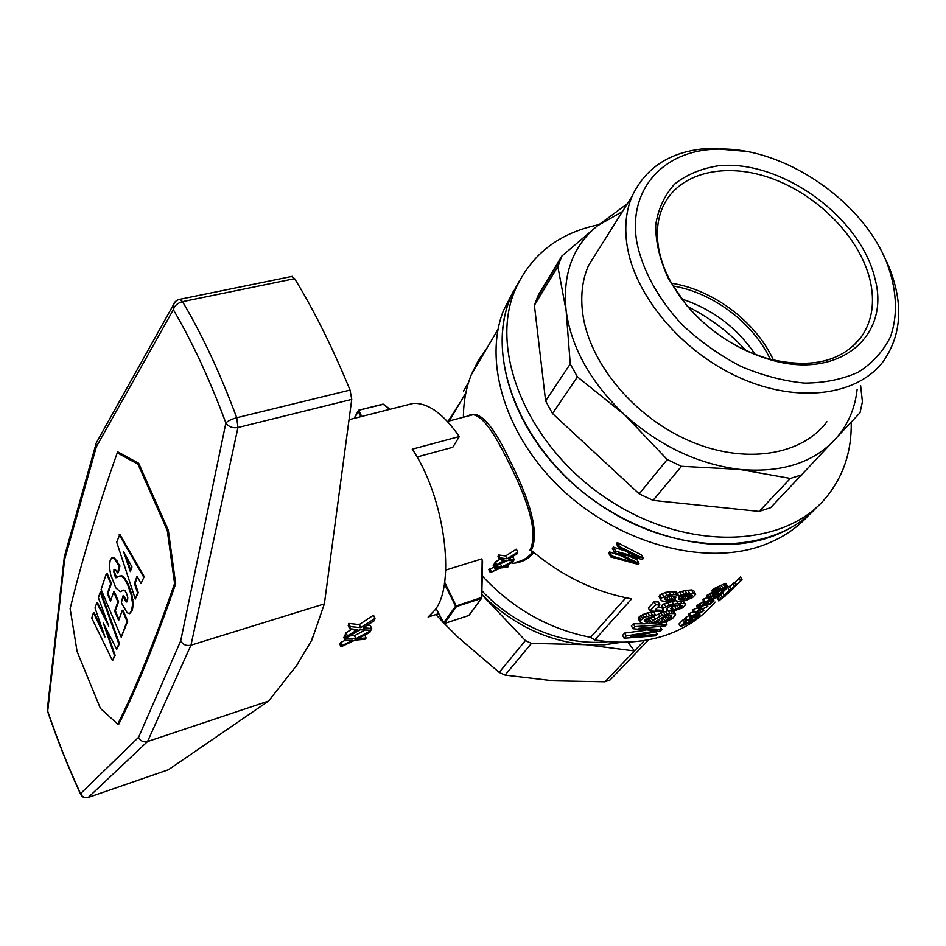 <?xml version="1.0" encoding="UTF-8"?>
<svg xmlns="http://www.w3.org/2000/svg" width="946" height="946" viewBox="0 0 946 946"><rect width="100%" height="100%" fill="white"/><g stroke="black" fill="none" stroke-linecap="round" stroke-linejoin="round"><path stroke-width="1.42" d="M438.613 613.658L428.1 617.064L435.03 609.933C456.138 583.635 444.525 496.697 412.267 449.173L459.318 436.555C443.532 413.875 428.207 402.807 413.355 403.363L405.361 405.385M341.021 646.804L342.074 645.527L340.655 642.511L339.602 643.788L341.021 646.804L354.892 640.194L365.038 639.2L366.102 637.994L364.742 635.156M340.655 642.511L345.148 640.359M344.616 635.937L343.812 637.545L345.243 640.572L346.047 638.988L344.616 635.937L345.775 635.937M349.866 635.866L354.443 635.688L365.061 630.083M350.245 626.583L348.743 623.414L348.223 625.637L349.701 628.771L350.245 626.583L360.745 627.671L374.994 618.329L374.403 620.623L363.134 627.872L371.707 628.463L370.903 630.261L360.036 629.8L346.614 637.734L345.184 634.683L345.964 632.768L352.219 629.031M348.743 623.414L359.267 624.585L373.481 615.196L374.994 618.329M367.308 625.247L370.253 625.436L371.707 628.463M346.614 637.734L347.407 635.83L357.801 629.587L349.701 628.771M347.407 635.83L345.964 632.768M354.868 631.384L353.816 629.185M356.737 630.284L356.323 629.397M360.745 627.671L359.267 624.585M346.047 638.988L355.862 638.704L370.631 630.816L369.78 632.484L358.108 638.574L366.102 637.994M355.862 638.704L354.443 635.688M342.074 645.527L349.772 641.814L349.133 640.442M349.772 641.814L351.451 640.324M351.711 640.88L352.811 640.3L345.243 640.572M297.529 663.926L311.908 639.934L312.476 637.202M117.458 452.779L117.789 451.869L138.707 463.28L168.329 530.221L175.672 583.777C155.392 642.429 136.354 689.362 118.557 724.589L117.966 724.057M459.318 436.555L452.767 447.292L417.032 456.989M291.522 276.492L294.62 278.656C313.906 310.075 332.377 347.206 350.044 390.071L351.746 399.389L324.372 603.891L311.908 639.934M351.746 399.389L237.966 427.521L190.974 645.184L324.372 603.891M179.149 299.456L180 299.267L182.531 301.644C177.481 303.051 174.419 305.747 173.343 309.709C192.133 341.589 209.645 379.346 225.881 422.968L180.698 640.927C182.992 644.723 186.421 646.142 190.974 645.184L147.552 741.534L88.309 797.372C84.691 798.235 82.101 796.981 80.54 793.635L80.564 794.179C82.148 797.23 84.655 798.329 88.096 797.478L168.447 769.725L268.581 701.057L147.552 741.534C143.461 742.456 140.457 741.049 138.565 737.312L80.54 793.635C68.632 767.868 57.682 740.399 47.702 711.215L64.624 559.488L96.362 446.749L173.343 309.709L172.893 305.771L175.282 301.656M298.096 663.619L268.581 701.057M88.215 797.443L168.447 769.725M80.753 794.581L80.564 794.179C68.609 768.27 57.611 740.683 47.596 711.392L47.643 711.522M350.044 390.071L236.748 417.73C231.545 419.161 227.927 420.911 225.881 422.968C228.684 426.847 232.716 428.361 237.966 427.521L236.748 417.73C220.016 372.949 201.947 334.257 182.531 301.644L294.62 278.656M66.338 553.398L64.174 557.419L64.624 559.488M97.887 440.032L95.984 443.449L96.362 446.749M118.829 452.436L117.257 452.827C97.45 508.889 81.746 560.848 70.134 608.68L77.099 651.546L100.43 708.448L117.753 724.128C135.444 688.877 154.387 642.015 174.584 583.528L175.589 583.244M118.995 723.725L117.753 724.128M168.317 530.186L167.288 530.458L174.584 583.528M117.257 452.827L137.974 464.19L138.991 463.93M137.974 464.19L167.288 530.458M116.736 649.358L119.444 643.623L100.891 592.019L100.229 592.22L118.782 643.824L116.736 649.358L103.291 623.047L114.466 655.507L112.527 660.757L91.727 618.034L93.465 612.748L104.971 636.954L95.038 607.994L96.764 602.744L108.766 626.11L98.408 597.73L100.229 592.22M112.527 660.757L115.128 655.306L105.514 627.399M103.031 631.301L94.115 612.559L93.465 612.748M106.898 620.99L97.414 602.555L96.764 602.744M116.713 577.592L114.525 572.472L114.88 569.315M129.602 613.658L132.369 610.336L133.303 603.595L131.884 594.774L128.455 584.711L123.418 576.693L121.928 575.818L119.433 576.09L121.23 576.008L124.434 578.869L127.757 584.912L131.198 594.975L132.617 603.796L131.671 610.537L129.602 613.658L127.166 612.772L121.395 602.827L122.921 595.98L125.44 600.757L126.811 601.999L127.544 600.84L127.769 597.659L126.563 593.39L124.86 590.529L123.808 590.079L120.248 591.688L115.92 587.986L110.753 574.979L109.381 566.985L110.197 560.15L111.794 557.927L113.792 558.01L119.255 566.193L117.564 572.886L115.235 569.397L113.887 569.941L114.324 574.66L115.897 577.781L119.433 576.09M127.142 601.479L123.607 595.779L122.921 595.98M120.248 591.688L123.867 590.103M117.564 572.886L118.262 572.685L119.953 565.992L114.478 557.821L111.794 557.927M110.848 600.225L108.01 593.497L111.415 583.398L107.099 573.205L106.413 573.406L110.741 583.587L107.336 593.698L110.505 601.207L113.686 591.936L117.883 601.822L114.643 611.021L118.652 620.493L122.306 610.312L127.036 621.451L121.218 637.214L101.116 589.512L106.413 573.406M118.995 619.524L115.317 610.82L118.557 601.632L114.371 591.747L113.686 591.936M121.218 637.214L127.71 621.25L122.992 610.111L122.306 610.312M135.302 599.031L116.701 542.153L119.882 534.419L144.218 576.599L141.025 583.516L137.028 576.327L134.438 583.457L137.584 592.858L135.302 599.031L138.282 592.657L135.136 583.256L137.407 577.013M130.737 570.462L125.605 555.373M119.444 643.623L118.782 643.824M115.128 655.306L114.466 655.507M119.953 565.992L119.255 566.193M116.985 560.812L116.299 561.002M114.478 557.821L113.792 558.01M123.122 590.375L122.436 590.564M126.125 600.556L125.44 600.757M124.978 598.712L124.293 598.913M132.369 610.336L131.671 610.537M133.008 606.942L132.31 607.143M133.303 603.595L132.617 603.796M132.878 599.705L132.18 599.906M131.884 594.774L131.198 594.975M130.335 589.701L129.649 589.902M128.455 584.711L127.757 584.912M126.847 581.53L126.149 581.731M125.132 578.68L124.434 578.869M123.418 576.693L122.72 576.894M121.928 575.818L121.23 576.008M116.583 577.592L115.897 577.781M115.991 576.764L115.306 576.954M115.01 574.47L114.324 574.66M123.583 551.684L130.347 571.561L131.967 566.985L123.583 551.684M114.525 572.472L113.839 572.661M114.419 571.077L113.733 571.266M114.572 569.74L113.887 569.941M111.415 583.398L110.741 583.587M108.01 593.497L107.336 593.698M127.71 621.25L127.036 621.451M115.317 610.82L114.643 611.021M118.557 601.632L117.883 601.822M135.136 583.256L134.438 583.457M138.282 592.657L137.584 592.858M144.218 576.599L141.025 583.516M119.184 534.608L143.508 576.8M598.842 224.687C557.797 233.213 529.583 255.704 514.198 292.172C489.283 353.922 529.346 448.309 608.893 499.996C688.144 552.216 785.759 547.923 826.769 496.697C843.655 475.696 851.79 450.875 851.211 422.223M513.844 290.457L503.414 310.666L519.188 281.128L509.539 300.166C485.026 360.982 523.185 453.37 600.485 505.129C677.478 557.371 774.005 555.621 816.942 507.009C804.443 520.667 788.538 530.812 769.216 537.423C711.321 557.277 627.6 534.537 570.012 481.006C512.283 427.557 489.082 352.219 509.539 300.166L514.198 292.172M773.461 360.107C755.937 321.758 713.178 289.618 671.506 283.221M770.316 359.314C753.217 322.929 712.764 292.527 673.103 285.988M688.049 306.811C710.008 317.821 729.307 332.389 745.945 350.493M755.227 354.407C737.005 327.671 712.527 309.212 681.818 299.019M860.624 385.566L862.421 401.743L860.032 412.752L770.635 507.671L759.106 511.419L653.047 500.387L639.2 493.859L552.499 413.52L545.617 400.903L534.407 305.274L538.392 294.916L539.551 293.958M802.113 474.715L790.336 478.44L739.287 469.346L681.498 466.307L667.226 459.531L624.573 414.738L577.438 376.875L570.249 363.95L566.169 310.927L557.856 266.559L561.841 256.07L597.47 225.787L627.423 203.674M759.106 511.419L790.336 478.44M653.047 500.387L681.498 466.307M639.2 493.859L667.226 459.531M552.499 413.52L577.438 376.875M545.617 400.903L570.249 363.95M534.407 305.274L557.856 266.559M538.392 294.916L561.841 256.07M857.147 389.291C854.995 409.039 847.474 425.96 834.561 440.056C812.153 463.315 780.391 473.071 739.287 469.346C697.592 464.013 659.35 445.814 624.573 414.738C590.966 382.775 571.49 348.163 566.169 310.927C562.421 274.305 572.85 245.925 597.47 225.787L622.409 211.632M826.899 421.75C801.664 455.759 744.195 464.888 688.794 440.6C633.371 416.477 588.956 362.247 582.677 313.232C580.442 295.696 582.346 279.85 588.4 265.696L600.757 246.043M658.487 247.32C661.916 267.34 671.53 286.886 687.316 305.936C709.524 331.585 736.366 349.145 767.833 358.629C810.722 369.177 841.952 361.857 861.534 336.646C872.247 320.789 875.097 301.951 870.06 280.134C859.961 237.872 818.467 195.408 771.924 178.534C725.428 161.53 678.554 172.432 662.945 206.701C657.588 218.632 656.098 232.172 658.487 247.32M882.606 253.362L888.034 264.644C903.572 301.762 902.117 333.82 883.694 360.816C858.282 395.404 798.601 403.954 740.257 377.962C681.9 352.16 634.435 295.424 627.009 244.919C624.36 226.851 626.063 210.615 632.117 196.2C646.213 166.366 672.251 150.39 710.221 148.297L746.016 151.384M874.932 278.526C860.482 216.504 780.58 159.235 718.274 165.798C701.258 168.518 686.713 174.608 674.64 184.068C664.47 195.325 658.144 209.031 655.684 225.195C655.696 242.342 659.941 260.138 668.432 278.597L686.394 305.085C709.346 331.585 737.088 349.736 769.595 359.527C839.185 380.623 890.943 336.09 874.932 278.526M636.717 241.466C627.955 188.845 663.938 150.591 715.791 149.208C779.942 145.518 859.784 197.761 885.941 260.54C896.737 287.608 898.464 314.356 890.328 337.083C883.162 351.333 872.567 362.98 858.554 372.026C842.815 379.251 824.829 382.941 804.632 383.095C783.619 381.084 762.31 375.479 740.683 366.291C719.504 355.188 700.135 341.459 682.586 325.093C658.215 299.22 642.204 269.776 636.717 241.466M482.247 576.019C512.744 608.692 548.846 629.137 590.552 637.344L594.715 639.957C621.25 644.202 645.61 642.393 667.793 634.541C687.115 627.47 702.866 616.65 715.034 602.07M463.457 391.1L468.589 382.373M487.225 347.667L478.238 360.556L471.238 374.876C466.082 387.907 463.469 402.038 463.398 417.245M467.773 416.086C478.309 408.932 492.074 423.181 509.043 458.834C525.988 492.381 541.006 530.363 531.309 550.371L529.831 550.383L532.373 551.246M594.715 639.957L631.668 598.889C595.27 592.196 561.9 576.079 531.534 550.537L531.309 550.371M713.426 593.603L711.806 590.564L715.519 587.762L725.606 583.398L727.64 586.094L724.482 589.003L715.058 593.39L713.426 593.603L711.806 590.564M704.38 602.33L718.132 595.992L710.198 601.656L704.38 602.33L702.866 599.61L707.454 597.458M734.593 582.736L740.446 576.965L742.042 579.768L740.623 581.069L739.027 578.278M742.042 579.768L724.128 595.176L722.602 592.444L727.651 587.348L729.212 586.248L730.761 588.991L726.611 593.166L730.56 590.221L730.194 589.571M729.579 586.887L734.38 582.358L735.953 585.125L732.05 589.039L740.623 581.069M695.748 612.736L694.21 612.641L692.72 609.945L697.651 607.71M689.965 616.958L690.746 616.165L689.267 613.481L688.487 614.273L689.965 616.958L700.3 612.606L686.098 620.895L684.632 618.223L689.137 615.456M689.267 613.481L693.714 611.743M708.116 598.629L714.372 594.514L719.244 594.053L723.915 590.15L719.835 594.277L713.426 595.365L709.145 598.877L708.306 598.936L706.591 595.909L712.504 591.936M686.264 621.759L682.835 625.247L686.855 623.603L691.621 619.665L688.392 622.941L692.768 620.883L697.864 616.496L693.489 620.907L680.493 626.619L679.027 623.958L683.201 619.689L684.798 619.086L686.264 621.759L684.668 622.362L683.201 619.689M718.653 600.864L733.434 588.329L719.019 600.816L717.127 598.156L722.839 592.87M695.925 613.067L697.498 612.417L696.966 611.743L707.833 606.41L707.159 605.215L704.344 605.215L700.064 607.545L701.696 607.604L700.69 608.479L698.408 609.011L696.717 606.019L697.249 605.298L703.954 601.573M657.671 607.344L661.81 607.533L661.963 605.251L664.198 603.725L675.787 600.71M683.107 600.994L685.755 604.459L682.622 607.876L672.31 611.423L673.398 609.91L680.635 607.616L682.243 605.771L679.807 604.837L670.619 606.173L666.729 608.278L666.481 609.543L667.876 610.241L665.795 611.849L649.949 610.962L655.673 604.813L659.953 604.896L658.357 601.975L654.064 601.857L648.353 608.018L649.949 610.962M672.31 611.423L670.773 608.621L671.873 607.107L679.027 604.884M660.024 626.772L661.963 629.468L660.604 630.887L630.568 636.741L657.328 634.281L656.146 632.082M657.328 634.281L655.85 635.818L624.124 638.219L622.598 635.357L624.727 633.051L645.054 630.379M624.124 638.219L626.264 635.937L657.08 630.793L632.933 628.759L631.384 625.862L633.347 623.745L643.871 623.804M649.89 623.509L658.629 622.634M630.698 556.863L637.096 559.807L639.023 563.343L638.124 564.372L610.797 556.946L608.633 552.949L609.508 551.908L620.422 555.657M610.797 556.946L611.672 555.905L635.204 562.846L614.569 552.452L612.393 548.444L613.481 547.131L623.674 550.454M614.569 552.452L615.669 551.14L639.484 557.915L618.554 547.71L616.354 543.678L617.289 542.566L641.388 554.876L643.327 558.424L619.488 546.587L617.289 542.566M645.207 619.37L649.358 618.909L653.639 616.556M654.36 616.106L663.146 611.826M666.871 611.021L671.932 610.738M673.635 611.163L675.645 614.628L672.63 618.4L665.44 622.09L659.078 623.461L660.403 621.889L662.886 621.463L661.372 618.696L668.846 615.148M659.078 623.461L657.565 620.682L658.061 620.091M659.87 618.944L661.372 618.696M662.886 621.463L668.302 619.453L671.707 616.579L671.613 615.479L668.562 615.16L664.293 616.307L655.046 621.806L650.73 623.355L644.096 623.84L640.631 622.823L638.432 618.968L639.283 616.615L645.361 613.386L653.804 612.027L655.353 614.888L654.041 616.508L646.461 618.4L644.167 620.86L645.87 622.161L644.699 619.985M660.722 599.634L659.102 596.666L659.859 595.117L665.239 592.468L668.928 591.794L676.154 591.853L678.861 596.075L686.69 593.379L685.105 590.529L691.502 589.949L693.572 590.41L695.736 594.265L692.496 597.624L685.424 600.568L678.767 601.49L675.681 600.651L675.432 599.681L671.613 601.254L667.084 601.774L661.609 600.805L660.722 599.634L661.49 598.085L659.859 595.117M677.383 593.142L685.105 590.529M503.414 310.666C482.98 362.543 505.85 437.419 563.024 490.442C620.056 543.548 703.103 565.98 760.667 546.126C780.426 539.315 796.591 528.826 809.173 514.659M460.678 401.624L448.168 421.23M625.862 597.777L590.552 637.344M447.446 421.419L473.012 414.715C481.218 415.684 491.66 428.692 504.313 453.737C522.133 487.888 540.604 529.961 529.831 550.383M532.799 551.613C528.956 557.147 523.434 560.671 516.232 562.196M481.703 597.813L482.59 561.274L481.668 558.92L445.72 570.095M496.082 566.039L496.934 564.656L504.809 560.174L499.464 559.476L500.091 557.868L507.056 558.802L517.852 552.074L517.19 553.765L508.641 558.968L514.293 559.5L513.453 560.812L506.287 560.363L496.082 566.039L494.64 563.225L495.491 561.829L499.63 559.5M499.464 559.476L497.986 556.615L498.601 554.983L505.59 555.964L516.362 549.2L517.852 552.074M512.472 556.674L514.293 559.5M490.3 572.578L499.571 567.967L494.64 568.097L495.479 566.95L501.912 566.843L513.181 561.215L512.294 562.432L503.378 566.772L508.57 566.394L507.505 567.257L500.919 567.919L490.3 572.578L488.846 569.752L494.084 567.021M494.64 568.097L493.197 565.294L495.125 564.147M499.701 564.076L507.742 560.481M533.745 552.405C528.838 558.956 521.766 562.61 512.543 563.367M710.919 600.923L707.017 601.42L712.87 598.936L710.919 600.923L710.422 600.024M659.953 604.896L655.235 609.945L663.371 610.383L663.536 608.124L669.224 605.227L677.809 603.453L684.242 603.524L685.755 604.459M698.207 608.716L702.819 605.381L708.093 604.056L707.005 602.105M707.442 603.986L706.426 602.164M640.004 621.877L638.574 617.856M645.87 622.161L650.895 621.735L659.93 616.449L658.392 613.635M655.365 619.263L653.875 616.532M686.098 620.895L699.153 615.184L689.87 618.956L702.984 611.305L703.848 610.442L703.103 609.106M716.725 592.314L726.173 587.17L717.115 590.883L714.857 592.634L716.725 592.314L716.228 591.427M643.327 558.424L642.369 559.512L618.412 553.304L621.321 554.853L620.931 554.131M692.768 620.883L691.585 618.719M702.819 605.381L701.305 602.673M701.175 606.244L699.673 603.548M725.298 595.968L724.955 595.365M723.773 597.222L723.43 596.595M667.876 610.241L666.776 608.231M663.536 608.124L661.963 605.251M662.969 609.354L661.408 606.492M680.765 599.788L688.109 598.463L692.236 595.377L687.896 594.561L682.515 595.814L678.743 597.813L679.015 599.504L680.765 599.788L679.429 597.364M691.692 596.276L690.746 594.561M718.132 595.992L717.636 595.117M632.567 562.231L632.176 561.498M661.49 598.085L666.859 595.424L674.037 594.384L672.429 591.463M670.548 594.727L668.928 591.794M715.945 596.619L714.999 594.916M706.402 604.045L705.409 602.259M705.811 604.163L704.77 602.306M689.622 597.766L688.061 594.951L688.747 594.537M688.109 598.463L686.56 595.661L688.061 594.951M708.093 604.056L709.275 604.139L713.863 600.308L709.867 604.352L707.123 605.215M722.259 589.926L721.632 588.802M719.398 591.25L718.747 590.091M713.639 598.156L712.362 595.874M704.983 601.703L703.469 598.984M670.891 617.419L669.638 615.125M669.673 618.518L668.172 615.763M675.681 600.651L675.208 599.799M709.275 604.139L708.069 601.975M709.027 604.187L707.821 602.011M655.673 604.813L654.064 601.857M666.859 595.424L665.239 592.468M663.785 596.583L662.153 593.615M651.936 632.023L651.25 630.757M626.264 635.937L624.727 633.051M712.787 595.235L711.262 592.503M711.12 596.11L709.595 593.379M668.302 619.453L666.788 616.697M681.652 606.729L680.671 604.943M671.707 616.579L670.951 615.207M691.621 619.665L691.183 618.885M690.072 620.34L689.634 619.535M673.398 609.91L671.873 607.107M679.015 599.504L678.471 598.522M719.516 599.729L718.002 597.021M718.854 600.485L717.34 597.766M666.965 610.016L666.41 608.999M718.794 594.088L717.837 592.362M665.298 599.646L670.537 600.06L674.498 598.818L676.094 597.139L674.451 596.11L670.241 596.181L665.014 598.097L665.298 599.646L664.766 598.664M706.875 603.997L705.882 602.212M716.867 593.863L716.359 592.953M716.394 593.911L715.945 593.095M686.914 620.079L685.436 617.407M713.343 593.308L719.398 589.346L717.86 586.603M718.191 589.949L716.654 587.206M704.392 604.66L702.878 601.963M714.49 597.293L713.414 595.377M724.163 595.767L722.638 593.036M722.33 597.245L720.805 594.526M699.934 614.392L699.437 613.505M683.804 594.076L682.22 591.215M669.224 605.227L667.651 602.365M665.771 606.599L664.198 603.725M710.6 597.884L710.233 597.233M701.696 607.604L701.187 606.705M700.679 607.971L700.324 607.32M660.403 621.889L659.078 619.453M690.805 597.032L689.421 594.514M676.355 609.33L674.817 606.54M649.311 622.161L647.762 619.323M647.596 622.279L646.047 619.429M719.398 589.346L726.256 586.402L724.719 583.658M724.79 586.993L723.241 584.261M666.682 620.28L665.18 617.525M664.908 620.931L663.394 618.164M674.037 594.384L678.589 595.33M677.75 594.75L676.154 591.853M640.146 620.777L644.368 617.182L652.444 615.16L650.872 612.287M649.488 615.633L647.915 612.736M683 599.693L681.439 596.867L686.56 595.661M680.103 596.914L681.439 596.867M726.824 594.656L726.268 593.674M686.69 593.379L695.133 593.213L693.572 590.41M693.075 592.775L691.502 589.949M720.805 598.546L719.279 595.826M675.539 597.931L674.557 596.146M674.498 598.818L672.961 596.027M730.56 590.221L734.451 586.319L732.89 583.552M711.605 597.517L711.096 596.595M734.451 586.319L735.953 585.125M632.933 628.759L634.896 626.642L633.347 623.745M698.751 608.006L697.249 605.298M705.184 604.364L703.67 601.656M644.64 621.711L644.179 620.848M644.368 617.182L642.783 614.273M642.44 618.317L640.856 615.397M708.814 604.187L707.62 602.034M668.373 600.178L666.776 597.281L672.724 596.015M666.552 600.119L665.322 597.884M709.737 597.021L708.211 594.301M708.66 597.896L707.147 595.176M736.272 585.432L734.687 582.641M723.915 590.15L723.572 589.535M615.669 551.14L613.481 547.131M717.423 593.863L716.82 592.775M713.863 600.308L713.308 599.303M670.537 600.06L668.952 597.163M719.007 594.088L718.002 592.302M629.953 561.534L629.161 560.067M611.672 555.905L609.508 551.908M724.068 588.92L723.548 587.998M672.653 599.516L671.069 596.63M684.242 603.524L682.87 601.029M681.64 603.288L680.576 601.36M659.93 616.449L662.413 615.408L660.876 612.594M662.413 615.408L669.922 613.564L673.966 613.552L672.748 611.329M672.098 613.41L670.572 610.631M722.732 587.868L721.183 585.125M715.164 594.206L714.75 593.461M714.372 594.514L713.863 593.603M718.073 593.934L717.316 592.586M669.922 613.564L668.384 610.773M661.963 629.468L638.869 628.31L665.416 625.885L666.942 624.313L665.677 622.007M699.803 607.155L698.302 604.447M726.256 586.402L727.155 586.142L725.606 583.398M663.371 610.383L661.81 607.533M694.21 612.641L707.833 606.41M694.695 612.145L693.205 609.449M715.803 594.017L715.389 593.284M724.128 595.176L730.761 588.991M729.2 590.079L727.651 587.348M676.189 594.49L674.581 591.593M634.896 626.642L666.942 624.313M719.244 594.053L718.215 592.208M716.11 591.037L714.573 588.294M715.152 591.617L713.615 588.885M640.856 619.535L639.283 616.615M686.855 623.603L685.992 622.03M667.415 613.978L666.114 611.601M664.872 614.569L663.371 611.826M729.271 592.409L728.881 591.735M728.113 593.497L727.64 592.669M677.809 603.453L676.485 601.053M673.505 604.127L671.932 601.289M725.192 588.164L724.79 587.466M680.635 607.616L679.122 604.872M678.802 608.503L677.277 605.724M652.444 615.16L655.353 614.888M714.384 592.184L712.846 589.441M681.286 594.939L679.701 592.066M635.085 556.78L634.518 555.751M690.746 616.165L703.848 610.442M686.37 599.055L684.809 596.24M684.573 599.504L683.012 596.678M695.133 593.213L695.736 594.265M689.433 592.941L687.86 590.103M652.835 620.919L651.297 618.093M650.895 621.735L649.358 618.909M618.554 547.71L619.488 546.587M720.947 588.649L719.409 585.905M646.934 616.295L645.361 613.386M630.048 555.444L628.723 552.996M713.745 592.716L712.208 589.985M621.321 554.853L639.023 563.343M680.493 626.619L684.668 622.362M717.056 590.505L715.519 587.762M673.966 613.552L675.208 613.942L673.694 611.175M675.208 613.942L675.645 614.628M592.22 259.618L591.191 259.878M436.449 615.16L442.657 621.806M444.324 623.556L458.136 637.368L499.181 672.417L525.373 640.584L481.81 594.608M389.681 409.358L383.047 404.096L358.605 410.304M468.613 615.55L444.253 623.544L456.469 606.54L444.62 582.133M502.586 561.463L501.711 559.772M496.934 564.656L495.491 561.829M500.091 557.868L498.601 554.983M507.056 558.802L505.59 555.964M508.57 566.394L507.695 564.715M497.253 569.043L496.745 568.061M501.912 566.843L500.469 564.041M504.005 560.682L503.65 559.997M495.479 566.95L494.037 564.147M491.364 571.68L489.922 568.853M608.112 641.648C565.578 646.532 514.943 626.37 481.904 590.789M648.731 639.721L610.17 679.902L604.991 681.794L634.47 650.954L585.775 644.675L531.486 643.386L525.373 640.584M644.51 640.454L634.47 650.954L627.872 642.098M499.181 672.417L505.093 675.113L553.434 680.824L604.991 681.794M505.093 675.113L531.486 643.386M621.924 642.228L604.281 644.758L585.775 644.675C549.023 641.364 515.972 626.181 486.622 599.114L481.821 594.372M364.588 627.978L364.222 627.222M138.565 737.312L180.698 640.927M47.501 708.093L64.198 557.88M718.546 594.041L717.647 592.444M708.566 604.139L707.407 602.058M354.383 418.309L358.794 410.564L361.739 416.441M390 409.287L383.579 404.226L358.487 410.268L358.049 411.049L360.864 416.666M354.123 418.38L358.487 410.268L383.047 404.096L389.847 409.322M482.164 559.89L481.644 598.239L481.278 597.6L455.594 606.138L456.469 606.54L481.36 598.475L469.133 615.03M436.071 608.349L443.402 623.142L455.594 606.138L444.384 583.717M349.039 419.669L413.355 403.363M292.231 276.35L180 299.267C176.346 300.048 173.981 302.212 172.893 305.771L95.984 443.449M64.174 557.419L95.901 444.277M536.938 298.274L560.387 259.476M852.878 346.331L861.534 336.646M632.117 196.2L588.4 265.696M767.833 358.629L769.595 359.527M687.316 305.936L686.394 305.085M715.791 149.208L710.221 148.297M885.941 260.54L888.034 264.644M471.238 374.876L498.081 329.196M449.244 420.946L465.87 392.862M481.561 598.357L469.086 615.243M482.59 561.274L481.739 597.896M436.023 608.432L444.159 623.603M468.696 615.55L444.194 623.591"/></g></svg>
